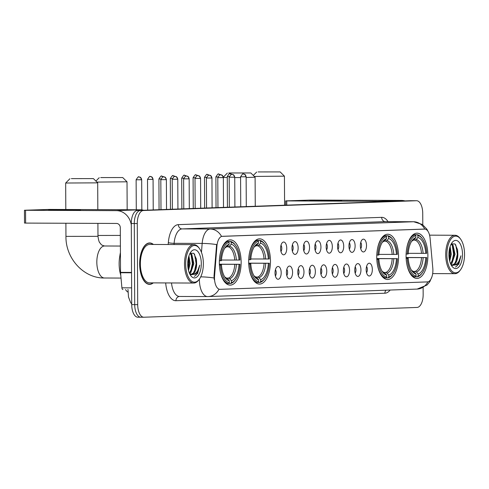 <?xml version="1.0" encoding="UTF-8"?>
<svg xmlns="http://www.w3.org/2000/svg" width="489" height="489" viewBox="0 0 489 489"><rect width="100%" height="100%" fill="white"/><g stroke="black" fill="none" stroke-linecap="round" stroke-linejoin="round"><path stroke-width="0.73" d="M398.559 256.468A22.628 10.899 90.2 0 0 387.746 234.231A22.628 10.899 90.2 0 0 376.756 257.251A22.628 10.899 90.2 0 0 387.569 279.482A22.628 10.899 90.2 0 0 398.559 256.468M270.472 261.059A22.628 10.899 90.2 0 0 259.659 238.821A22.628 10.899 90.2 0 0 248.669 261.841A22.628 10.899 90.2 0 0 259.482 284.072A22.628 10.899 90.2 0 0 270.472 261.059M241.144 262.11A22.628 10.899 90.2 0 0 230.337 239.873A22.628 10.899 90.2 0 0 219.341 262.886A22.628 10.899 90.2 0 0 230.154 285.124A22.628 10.899 90.2 0 0 241.144 262.11M427.887 255.417A22.628 10.899 90.2 0 0 417.074 233.18A22.628 10.899 90.2 0 0 406.084 256.199A22.628 10.899 90.2 0 0 416.897 278.43A22.628 10.899 90.2 0 0 427.887 255.417M360.344 245.667A6.406 3.087 -89.8 0 1 362.435 239.506A6.406 3.087 -89.8 0 1 366.512 245.447A6.406 3.087 -89.8 0 1 362.386 251.597A6.406 3.087 -89.8 0 1 360.344 245.667M360.729 248.705A3.845 1.852 90.2 0 0 361.536 245.478A3.845 1.852 90.2 0 0 360.76 242.391M348.95 246.077A6.406 3.087 -89.8 0 1 351.041 239.916A6.406 3.087 -89.8 0 1 355.118 245.857A6.406 3.087 -89.8 0 1 350.992 252.006A6.406 3.087 -89.8 0 1 348.95 246.077M349.335 249.109A3.845 1.852 90.2 0 0 350.142 245.888A3.845 1.852 90.2 0 0 349.366 242.801M337.557 246.487A6.406 3.087 -89.8 0 1 339.647 240.325A6.406 3.087 -89.8 0 1 343.724 246.267A6.406 3.087 -89.8 0 1 339.598 252.416A6.406 3.087 -89.8 0 1 337.557 246.487M337.942 249.518A3.845 1.852 90.2 0 0 338.749 246.291A3.845 1.852 90.2 0 0 337.972 243.21M326.163 246.896A6.406 3.087 -89.8 0 1 328.253 240.735A6.406 3.087 -89.8 0 1 332.331 246.67A6.406 3.087 -89.8 0 1 328.205 252.825A6.406 3.087 -89.8 0 1 326.163 246.896M326.548 249.928A3.845 1.852 90.2 0 0 327.355 246.701A3.845 1.852 90.2 0 0 326.579 243.62M314.769 247.3A6.406 3.087 -89.8 0 1 316.86 241.144A6.406 3.087 -89.8 0 1 320.937 247.079A6.406 3.087 -89.8 0 1 316.811 253.235A6.406 3.087 -89.8 0 1 314.769 247.3M315.154 250.337A3.845 1.852 90.2 0 0 315.961 247.11A3.845 1.852 90.2 0 0 315.185 244.023M303.376 247.709A6.406 3.087 -89.8 0 1 305.466 241.548A6.406 3.087 -89.8 0 1 309.543 247.489A6.406 3.087 -89.8 0 1 305.417 253.638A6.406 3.087 -89.8 0 1 303.376 247.709M303.761 250.747A3.845 1.852 90.2 0 0 304.568 247.52A3.845 1.852 90.2 0 0 303.791 244.433M291.982 248.119A6.406 3.087 -89.8 0 1 294.072 241.957A6.406 3.087 -89.8 0 1 298.149 247.899A6.406 3.087 -89.8 0 1 294.023 254.048A6.406 3.087 -89.8 0 1 291.982 248.119M292.367 251.15A3.845 1.852 90.2 0 0 293.174 247.929A3.845 1.852 90.2 0 0 292.398 244.842M280.588 248.528A6.406 3.087 -89.8 0 1 282.679 242.367A6.406 3.087 -89.8 0 1 286.756 248.308A6.406 3.087 -89.8 0 1 282.63 254.457A6.406 3.087 -89.8 0 1 280.588 248.528M280.973 251.56A3.845 1.852 90.2 0 0 281.78 248.333A3.845 1.852 90.2 0 0 281.004 245.252M366.169 269.708A6.406 3.087 -89.8 0 1 368.26 263.553A6.406 3.087 -89.8 0 1 372.337 269.488A6.406 3.087 -89.8 0 1 368.211 275.643A6.406 3.087 -89.8 0 1 366.169 269.708M366.554 272.746A3.845 1.852 90.2 0 0 367.361 269.518A3.845 1.852 90.2 0 0 366.579 266.432M354.776 270.117A6.406 3.087 -89.8 0 1 356.866 263.956A6.406 3.087 -89.8 0 1 360.943 269.897A6.406 3.087 -89.8 0 1 356.817 276.047A6.406 3.087 -89.8 0 1 354.776 270.117M355.161 273.149A3.845 1.852 90.2 0 0 355.968 269.928A3.845 1.852 90.2 0 0 355.185 266.841M343.382 270.527A6.406 3.087 -89.8 0 1 345.472 264.366A6.406 3.087 -89.8 0 1 349.549 270.307A6.406 3.087 -89.8 0 1 345.423 276.456A6.406 3.087 -89.8 0 1 343.382 270.527M343.767 273.559A3.845 1.852 90.2 0 0 344.574 270.338A3.845 1.852 90.2 0 0 343.791 267.251M331.988 270.937A6.406 3.087 -89.8 0 1 334.079 264.775A6.406 3.087 -89.8 0 1 338.156 270.717A6.406 3.087 -89.8 0 1 334.03 276.866A6.406 3.087 -89.8 0 1 331.988 270.937M332.373 273.968A3.845 1.852 90.2 0 0 333.18 270.741A3.845 1.852 90.2 0 0 332.398 267.66M320.595 271.346A6.406 3.087 -89.8 0 1 322.685 265.185A6.406 3.087 -89.8 0 1 326.762 271.12A6.406 3.087 -89.8 0 1 322.636 277.275A6.406 3.087 -89.8 0 1 320.595 271.346M320.98 274.378A3.845 1.852 90.2 0 0 321.786 271.151A3.845 1.852 90.2 0 0 321.004 268.07M309.201 271.75A6.406 3.087 -89.8 0 1 311.291 265.594A6.406 3.087 -89.8 0 1 315.368 271.529A6.406 3.087 -89.8 0 1 311.242 277.685A6.406 3.087 -89.8 0 1 309.201 271.75M309.586 274.787A3.845 1.852 90.2 0 0 310.393 271.56A3.845 1.852 90.2 0 0 309.61 268.473M297.807 272.159A6.406 3.087 -89.8 0 1 299.898 265.998A6.406 3.087 -89.8 0 1 303.975 271.939A6.406 3.087 -89.8 0 1 299.849 278.088A6.406 3.087 -89.8 0 1 297.807 272.159M298.192 275.191A3.845 1.852 90.2 0 0 298.999 271.97A3.845 1.852 90.2 0 0 298.217 268.883M286.413 272.569A6.406 3.087 -89.8 0 1 288.504 266.407A6.406 3.087 -89.8 0 1 292.581 272.349A6.406 3.087 -89.8 0 1 288.455 278.498A6.406 3.087 -89.8 0 1 286.413 272.569M286.798 275.6A3.845 1.852 90.2 0 0 287.605 272.379A3.845 1.852 90.2 0 0 286.823 269.292M275.02 272.978A6.406 3.087 -89.8 0 1 277.11 266.817A6.406 3.087 -89.8 0 1 281.187 272.758A6.406 3.087 -89.8 0 1 277.061 278.907A6.406 3.087 -89.8 0 1 275.02 272.978M275.405 276.01A3.845 1.852 90.2 0 0 276.212 272.783A3.845 1.852 90.2 0 0 275.429 269.702M432.802 268.18A11.528 5.55 -89.8 0 1 432.899 270.179A11.528 5.55 -89.8 0 1 427.404 281.902L220.099 289.329A11.528 5.55 -89.8 0 1 219.995 289.335A11.528 5.55 -89.8 0 1 214.561 276.004L216.939 246.028A11.528 5.55 -89.8 0 1 222.361 236.309L424.593 229.066A11.528 5.55 -89.8 0 1 424.696 229.06A11.528 5.55 -89.8 0 1 430.112 238.394L432.802 268.18M127.898 292.055A12.806 6.168 -89.8 0 1 125.551 289.555M153.418 244.463A20.703 9.976 90.2 0 0 149.707 242.954A20.703 9.976 90.2 0 0 139.646 264.017A20.703 9.976 90.2 0 0 149.536 284.366A20.703 9.976 90.2 0 0 153.265 282.887M410.748 200.704A12.806 6.168 90.2 0 0 410.632 200.704A12.806 6.168 90.2 0 0 410.515 200.704L137.391 210.49A12.806 6.168 90.2 0 0 131.29 223.516L131.712 304.623L134.707 304.635A12.806 6.168 90.2 0 0 140.826 317.22A12.806 6.168 90.2 0 0 140.942 317.214A12.806 6.168 90.2 0 1 140.826 317.22A12.806 6.168 90.2 0 1 134.707 304.635L134.286 223.528L134.707 304.635L137.702 304.647A12.806 6.168 90.2 0 0 143.821 317.233A12.806 6.168 90.2 0 0 143.937 317.227L417.056 307.44A12.806 6.168 90.2 0 0 423.162 294.415L423.126 287.63M137.391 210.49L140.386 210.502A12.806 6.168 90.2 0 0 134.286 223.528A12.806 6.168 90.2 0 1 140.386 210.502L413.505 200.716L143.381 210.514A12.806 6.168 90.2 0 0 137.275 223.54L137.702 304.647M413.743 200.716A12.806 6.168 90.2 0 0 413.627 200.716A12.806 6.168 90.2 0 0 413.505 200.716A12.806 6.168 90.2 0 1 413.627 200.716L416.616 200.728A12.806 6.168 90.2 0 0 416.5 200.728L143.381 210.514M214.255 279.708L214.017 275.998L216.615 244.573A14.945 2.023 -175.5 0 0 202.165 243.424A17.078 8.227 -89.8 0 1 210.191 229.029A14.945 13.093 -92.1 0 1 221.486 236.383L424.782 229.096M219.732 289.329L218.974 289.231A14.945 13.093 87.9 0 1 208.173 296.566A14.945 13.093 87.9 0 1 207.715 296.572A17.078 8.227 -89.8 0 1 207.562 296.572A17.078 8.227 -89.8 0 1 199.402 279.794A17.078 8.227 -89.8 0 1 199.402 279.072M422.796 224.775L422.734 213.314A12.806 6.168 90.2 0 0 416.616 200.728M131.712 304.623A12.806 6.168 90.2 0 0 137.831 317.208A12.806 6.168 90.2 0 0 137.953 317.202L140.71 317.214M309.751 200.539L341.78 200.514L320.711 200.9L309.751 200.539M404.959 200.906A17.078 14.963 -92.1 0 0 401.512 200.429L310.607 200.068L285.906 200.875L286.75 200.918L286.768 205.142M381.102 201.755A17.078 14.963 -92.1 0 0 377.655 201.285L286.75 200.918M446.86 254.793A18.356 8.845 90.2 0 0 451.518 270.704A18.356 8.845 90.2 0 0 460.51 269.83A18.356 8.845 90.2 0 0 464.55 254.164A18.356 8.845 90.2 0 0 460.632 239.164A18.356 8.845 90.2 0 0 451.5 238.387A18.356 8.845 90.2 0 0 446.86 254.793M460.632 239.164L460.112 238.449A19.212 9.254 90.2 0 0 455.033 235.264A19.212 9.254 90.2 0 0 445.705 254.806A19.212 9.254 90.2 0 0 454.88 273.687A19.212 9.254 90.2 0 0 459.984 270.545L460.51 269.83M450.124 246.542L451.292 254.256L449.709 261.144M449.703 247.978L450.357 254.249L449.373 259.635M451.329 243.846L453.034 245.123L455.033 254.274L451.885 263.602L450.895 264.476M451.115 244.17L452.099 245.117L453.865 249.879L454.098 254.268L453.829 256.786L450.638 263.919M451.457 265.521L458.725 264.415L460.95 255.808C459.391 262.196 456.659 265.301 452.753 265.136A10.672 5.141 90.2 0 0 457.838 254.28L457.57 256.798L454.691 263.614L452.172 265.105M452.753 265.136L450.999 264.69M462.496 254.237A14.089 6.785 90.2 0 0 458.933 242.037A14.089 6.785 90.2 0 0 452.044 242.666A14.089 6.785 90.2 0 0 448.92 254.72A14.089 6.785 90.2 0 0 451.952 266.26A14.089 6.785 90.2 0 0 458.945 266.817A14.089 6.785 90.2 0 0 462.496 254.237M457.838 254.28L457.6 249.842L455.014 243.95L451.249 243.919M460.95 255.808L457.362 265.6L455.485 267.067M455.76 244.793L457.313 254.237L455.534 262.495M452.264 245.35L453.572 254.219L451.793 262.477M449.495 248.877L449.831 254.207L449.238 258.822M457.545 249.549L457.515 257.116M451.781 243.522L452.258 244.317M453.81 249.561L453.774 257.104M451.469 264.017L451.029 264.708M450.069 249.549L450.033 257.086M258.113 171.932L280.142 171.914L258.113 171.932M284.586 205.215L284.433 176.162L254.335 176.443M413.138 234.689L417.154 234.702L417.906 235.564A20.324 9.792 90.2 0 1 422.435 238.852A20.324 9.792 90.2 0 1 426.708 253.32L425.76 253.357A18.356 8.845 90.2 0 0 417.918 237.538L416.231 239.482L414.91 240.111L413.364 240.105L411.573 241.364M408.229 253.339L425.76 253.357M406.108 257.507L426.732 257.593A20.324 9.792 90.2 0 1 422.3 272.801L421.775 273.516A21.174 10.202 90.2 0 1 417.374 276.829L415.387 276.823M406.72 263.553A21.174 10.202 90.2 0 0 415.32 276.902L416.066 276.047A20.324 9.792 90.2 0 1 407.264 258.29L406.102 258.302M412.973 276.896L415.32 276.902M406.078 254.035L407.239 254.023A20.324 9.792 90.2 0 1 415.852 235.637L415.1 234.775A21.174 10.202 90.2 0 0 406.781 247.978M415.1 234.775L413.04 234.769M422.435 238.852L421.915 238.137A21.174 10.202 90.2 0 0 417.154 234.702M407.264 258.29L408.211 258.253A18.356 8.845 90.2 0 0 412.062 271.12A18.356 8.845 90.2 0 0 416.053 274.072L416.066 276.047M415.852 235.637L415.864 237.611A18.356 8.845 90.2 0 0 412.184 240.454A18.356 8.845 90.2 0 0 408.193 253.987L407.239 254.023M417.918 237.538L417.906 235.564M416.053 274.072L414.348 272.116L413.022 271.481M406.139 258.198L408.211 258.253M412.857 240.185L414.177 239.555L415.864 237.611M417.374 276.829L418.119 275.973A20.324 9.792 90.2 0 0 422.3 272.801M418.119 275.973L418.107 273.999A18.356 8.845 90.2 0 0 425.778 257.624L426.732 257.593M413.022 271.395L415.075 271.407L416.402 272.043L418.107 273.999M425.778 257.624L406.114 257.599M228.785 172.984L250.814 172.959L228.785 172.984M255.258 206.266L255.105 177.214L246.138 177.501M240.588 177.556L234.738 177.58M227.281 177.538L223.339 177.428M383.81 235.735L387.826 235.753L388.578 236.615A20.324 9.792 90.2 0 1 393.107 239.903A20.324 9.792 90.2 0 1 397.38 254.372L396.432 254.408A18.356 8.845 90.2 0 0 388.59 238.589L386.903 240.533L385.583 241.163L384.036 241.156M378.902 254.39L396.432 254.408M376.781 258.559L397.404 258.644A20.324 9.792 90.2 0 1 392.973 273.852L392.447 274.567A21.174 10.202 90.2 0 1 388.046 277.88L386.065 277.874M377.392 264.604A21.174 10.202 90.2 0 0 385.992 277.954L386.738 277.098A20.324 9.792 90.2 0 1 377.936 259.341L376.774 259.353M383.645 277.948L385.992 277.954M376.75 255.087L377.911 255.075A20.324 9.792 90.2 0 1 386.524 236.688L385.772 235.826A21.174 10.202 90.2 0 0 377.453 249.029M385.772 235.826L383.712 235.82M393.107 239.903L392.588 239.188A21.174 10.202 90.2 0 0 387.826 235.753M377.936 259.341L378.883 259.304A18.356 8.845 90.2 0 0 382.734 272.171A18.356 8.845 90.2 0 0 386.726 275.124L386.738 277.098M386.524 236.688L386.536 238.663A18.356 8.845 90.2 0 0 382.856 241.505A18.356 8.845 90.2 0 0 378.865 255.038L377.911 255.075M388.59 238.589L388.578 236.615M386.726 275.124L385.02 273.168L383.694 272.532M376.811 259.249L378.883 259.304M383.529 241.236L384.849 240.606L386.536 238.663M388.046 277.88L388.792 277.025A20.324 9.792 90.2 0 0 392.973 273.852M388.792 277.025L388.779 275.05A18.356 8.845 90.2 0 0 396.451 258.675L397.404 258.644M383.694 272.446L385.748 272.459L387.074 273.094L388.779 275.05M396.451 258.675L376.787 258.65M100.703 177.574L122.727 177.55L100.703 177.574M122.727 177.55L127.018 181.804L96.92 182.085M255.723 240.325L259.738 240.343L260.496 241.205A20.324 9.792 90.2 0 1 265.02 244.494A20.324 9.792 90.2 0 1 269.292 258.962L268.345 258.999A18.356 8.845 90.2 0 0 260.503 243.18L258.815 245.123L257.495 245.753L255.949 245.747M250.814 258.981L268.345 258.999M248.699 263.149L269.317 263.235A20.324 9.792 90.2 0 1 264.885 278.443L264.36 279.158A21.174 10.202 90.2 0 1 259.959 282.471L257.978 282.465M249.304 269.194A21.174 10.202 90.2 0 0 257.905 282.544L258.65 281.688A20.324 9.792 90.2 0 1 249.848 263.932L248.687 263.944M255.558 282.538L257.905 282.544M248.663 259.671L249.824 259.665A20.324 9.792 90.2 0 1 258.436 241.279L257.685 240.417A21.174 10.202 90.2 0 0 249.366 253.62M257.685 240.417L255.625 240.411M265.02 244.494L264.5 243.779A21.174 10.202 90.2 0 0 259.738 240.343M249.848 263.932L250.796 263.895A18.356 8.845 90.2 0 0 254.647 276.762A18.356 8.845 90.2 0 0 258.638 279.714L258.65 281.688M258.436 241.279L258.449 243.253A18.356 8.845 90.2 0 0 254.769 246.095A18.356 8.845 90.2 0 0 250.778 259.628L249.824 259.665M260.503 243.18L260.496 241.205M258.638 279.714L256.933 277.758L255.606 277.122M248.724 263.84L250.796 263.895M255.441 245.826L256.762 245.197L258.449 243.253M259.959 282.471L260.704 281.615A20.324 9.792 90.2 0 0 264.885 278.443M260.704 281.615L260.692 279.641A18.356 8.845 90.2 0 0 268.363 263.265L269.317 263.235M255.606 277.037L257.66 277.049L258.987 277.685L260.692 279.641M268.363 263.265L248.699 263.235M71.376 178.626L93.399 178.601L71.376 178.626M97.831 209.622L97.69 182.855L65.673 183.02L69.921 178.723M226.395 241.377L230.411 241.395L231.169 242.257A20.324 9.792 90.2 0 1 235.692 245.545A20.324 9.792 90.2 0 1 239.971 260.014L239.017 260.05A18.356 8.845 90.2 0 0 231.175 244.231L229.488 246.175L228.174 246.798L226.627 246.792L224.83 248.057M221.486 260.032L239.017 260.05M219.372 264.201L239.989 264.286A20.324 9.792 90.2 0 1 235.557 279.494L235.032 280.209A21.174 10.202 90.2 0 1 230.637 283.522L228.65 283.516M219.977 270.246A21.174 10.202 90.2 0 0 228.577 283.596L229.323 282.74A20.324 9.792 90.2 0 1 220.521 264.983L219.359 264.995M226.23 283.589L228.577 283.596M219.335 260.723L220.496 260.71A20.324 9.792 90.2 0 1 229.109 242.33L228.357 241.468A21.174 10.202 90.2 0 0 220.038 254.671M228.357 241.468L226.297 241.462M235.692 245.545L235.172 244.83A21.174 10.202 90.2 0 0 230.411 241.395M220.521 264.983L221.474 264.946A18.356 8.845 90.2 0 0 225.319 277.813A18.356 8.845 90.2 0 0 229.31 280.765L229.323 282.74M229.109 242.33L229.121 244.304A18.356 8.845 90.2 0 0 225.441 247.147A18.356 8.845 90.2 0 0 221.45 260.68L220.496 260.71M231.175 244.231L231.169 242.257M229.31 280.765L227.605 278.809L226.279 278.174M219.396 264.891L221.474 264.946M226.114 246.878L227.434 246.248L229.121 244.304M120.422 252.556A23.478 11.314 90.2 0 0 119.817 256.071M230.637 283.522L231.376 282.666A20.324 9.792 90.2 0 0 235.557 279.494M231.376 282.666L231.37 280.692A18.356 8.845 90.2 0 0 239.035 264.317L239.989 264.286M226.279 278.088L228.332 278.1L229.659 278.736L231.37 280.692M239.035 264.317L219.372 264.286M48.558 209.897L80.593 209.879L59.517 210.258L48.558 209.897M143.772 210.264A17.078 14.963 -92.1 0 0 140.319 209.793L49.413 209.426L24.45 210.258L25.556 210.282L25.624 223.088L116.529 223.449A4.267 3.741 87.9 0 1 120.294 227.733L120.526 272.367L131.547 272.41M131.297 224.958A17.078 14.963 -92.1 0 0 116.461 210.643L25.556 210.282M25.624 223.088L24.517 223.063L24.45 210.258M122.91 289.543L122.935 289.543A2.133 1.027 -89.8 0 1 122.91 289.543A2.133 1.027 -89.8 0 1 121.908 287.819L120.545 272.74A2.133 1.027 -89.8 0 1 120.526 272.367M185.673 264.158A18.356 8.845 90.2 0 0 190.331 280.063A18.356 8.845 90.2 0 0 199.316 279.195A18.356 8.845 90.2 0 0 203.357 263.522A18.356 8.845 90.2 0 0 199.439 248.522A18.356 8.845 90.2 0 0 190.307 247.746A18.356 8.845 90.2 0 0 185.673 264.158M199.439 248.522L198.919 247.807A19.212 9.254 90.2 0 0 193.846 244.622A19.212 9.254 90.2 0 0 184.512 264.17A19.212 9.254 90.2 0 0 193.693 283.045A19.212 9.254 90.2 0 0 198.791 279.904L199.316 279.195M193.846 244.622L149.701 244.445A19.212 9.254 90.2 0 0 140.367 263.993A19.212 9.254 90.2 0 0 149.542 282.868L193.693 283.045M153.136 244.463A20.489 9.872 90.2 0 0 149.707 243.167A20.489 9.872 90.2 0 0 139.75 264.011A20.489 9.872 90.2 0 0 149.542 284.152A20.489 9.872 90.2 0 0 152.978 282.887M120.428 253.339A21.345 10.281 90.2 0 0 119.139 263.944A21.345 10.281 90.2 0 0 120.771 275.246M188.931 255.906L190.099 263.614L188.516 270.509M188.516 257.336L189.164 263.614L188.186 268.993M190.135 253.204L191.841 254.482L193.84 263.632L190.692 272.96L189.701 273.834M189.921 253.528L190.906 254.482L192.672 259.243L192.904 263.626L192.635 266.144L189.451 273.278M190.264 274.879L197.538 273.773L199.756 265.166C198.198 271.554 195.466 274.665 191.56 274.5A10.672 5.141 90.2 0 0 196.645 263.644L196.376 266.163L193.497 272.972L190.979 274.463M191.56 274.5L189.805 274.048M201.303 263.595A14.089 6.785 90.2 0 0 197.739 251.401A14.089 6.785 90.2 0 0 190.857 252.024A14.089 6.785 90.2 0 0 187.727 264.084A14.089 6.785 90.2 0 0 190.759 275.625A14.089 6.785 90.2 0 0 197.758 276.175A14.089 6.785 90.2 0 0 201.303 263.595M196.645 263.644L196.407 259.201L193.827 253.314L190.056 253.278M199.756 265.166L196.168 274.965L194.292 276.426M194.567 254.158L196.12 263.595L194.341 271.853M191.077 254.708L192.379 263.583L190.6 271.841M188.308 258.235L188.638 263.565L188.045 268.186M196.358 258.907L196.321 266.474M190.594 252.88L191.065 253.681M192.617 258.925L192.58 266.462M190.276 273.382L189.836 274.066M188.876 258.907L188.84 266.444M424.593 229.066L424.226 229.06M222.361 236.309L221.994 236.309M216.939 246.028L216.401 246.028M214.561 276.004L214.017 275.998M219.885 289.329L219.524 289.329M390.13 290.044A21.345 10.281 -89.8 0 1 384.892 293.223L175.942 300.711A4.267 3.741 87.9 0 1 179.518 296.462M175.942 300.711A21.345 10.281 -89.8 0 1 165.679 282.935M171.517 282.96A17.078 8.227 90.2 0 0 179.5 296.462A17.078 8.227 90.2 0 0 179.659 296.456M428.046 231.419L426.873 229.194L422.362 224.469L413.645 221.737A17.078 8.227 -89.8 0 0 413.486 221.743L385.43 221.627L182.134 228.913L210.191 229.029L413.486 221.743A14.945 13.093 87.9 0 1 424.764 229.066M385.748 221.633A17.078 8.227 90.2 0 0 385.589 221.627L413.645 221.737A17.078 8.227 -89.8 0 1 413.969 221.755M201.456 252.367L202.165 243.424L174.108 243.314L174.011 244.543M214.035 277.978A14.945 2.023 -175.5 0 0 200.722 276.835M431.946 276.78L429.831 281.682L427.001 285.056L417.129 289.078A14.945 13.093 -92.1 0 0 427.875 281.847M168.185 244.524L168.338 242.63A21.345 10.281 -89.8 0 1 178.369 224.634L381.664 217.348A21.345 10.281 -89.8 0 1 388.015 221.639M143.699 317.227L140.942 317.214M416.5 200.728L410.515 200.704M137.275 223.54L131.29 223.516M178.369 224.634A4.267 3.741 87.9 0 0 182.134 228.913A17.078 8.227 90.2 0 0 174.108 243.314A4.267 0.581 4.5 0 1 168.338 242.63M385.589 221.627A17.078 8.227 90.2 0 0 385.43 221.627A4.267 3.741 87.9 0 1 381.664 217.348M384.892 293.223A4.267 3.741 87.9 0 1 385.992 290.191M377.655 201.285L401.512 200.429M421.494 253.388A15.795 7.61 90.2 0 0 414.91 240.111M411.475 270.234A16.418 7.91 90.2 0 0 414.348 272.116M414.177 239.555A16.418 7.91 90.2 0 0 411.591 241.334M423.119 253.381A16.418 7.91 90.2 0 0 416.231 239.482M416.402 272.043A16.418 7.91 90.2 0 0 423.144 257.654M415.075 271.407A15.795 7.61 90.2 0 0 421.518 257.66M392.166 254.439A15.795 7.61 90.2 0 0 385.583 241.163M382.147 271.285A16.418 7.91 90.2 0 0 385.02 273.168M384.849 240.606A16.418 7.91 90.2 0 0 382.264 242.385M393.792 254.433A16.418 7.91 90.2 0 0 386.903 240.533M387.074 273.094A16.418 7.91 90.2 0 0 393.816 258.705M385.748 272.459A15.795 7.61 90.2 0 0 392.19 258.712M97.971 235.46L120.337 235.417M264.078 259.029A15.795 7.61 90.2 0 0 257.495 245.753M254.06 275.875A16.418 7.91 90.2 0 0 256.933 277.758M256.762 245.197A16.418 7.91 90.2 0 0 254.176 246.976M265.704 259.023A16.418 7.91 90.2 0 0 258.815 245.123M258.987 277.685A16.418 7.91 90.2 0 0 265.729 263.296M257.66 277.049A15.795 7.61 90.2 0 0 264.103 263.302M95.991 236.352L97.971 236.211C99.022 243.858 100.062 242.446 100.832 244.054C101.125 244.806 102.384 245.447 104.609 245.985A16.009 7.714 -89.8 0 0 104.463 245.985A16.009 7.714 -89.8 0 0 96.828 262.269A16.009 7.714 -89.8 0 0 104.481 278.003C83.442 278.388 65.508 258.125 65.954 236.376L95.991 236.352M104.628 278.003A16.009 7.714 -89.8 0 1 104.481 278.003L121.027 278.07M234.751 260.081A15.795 7.61 90.2 0 0 228.174 246.798M224.732 276.927A16.418 7.91 90.2 0 0 227.605 278.809M227.434 246.248A16.418 7.91 90.2 0 0 224.848 248.027M236.376 260.075A16.418 7.91 90.2 0 0 229.488 246.175M229.659 278.736A16.418 7.91 90.2 0 0 236.401 264.347M228.332 278.1A15.795 7.61 90.2 0 0 234.775 264.353M229.347 207.195L229.188 177.201L234.396 177.201A2.775 2.433 87.9 0 0 231.951 174.414A2.775 2.433 -92.1 0 0 231.865 174.414L229.952 173.729A2.775 2.433 -92.1 0 1 230.032 173.729A2.775 2.433 87.9 0 1 231.652 174.432M227.434 207.263L227.275 176.517L229.262 176.547M217.953 207.605L217.794 177.611L223.002 177.611A2.775 2.433 87.9 0 0 220.557 174.824A2.775 2.433 -92.1 0 0 220.472 174.824L218.559 174.139A2.775 2.433 -92.1 0 1 218.638 174.133A2.775 2.433 87.9 0 1 220.258 174.842M216.04 207.672L215.881 176.926L217.868 176.957M206.56 208.014L206.401 178.02L211.609 178.014A2.775 2.433 87.9 0 0 209.164 175.233A2.775 2.433 -92.1 0 0 209.078 175.233L207.165 174.542A2.775 2.433 -92.1 0 1 207.244 174.542A2.775 2.433 87.9 0 1 208.864 175.251M204.647 208.082L204.488 177.33L206.474 177.366M197.697 175.643L195.771 174.952A2.775 2.433 -92.1 0 1 195.851 174.952A2.775 2.433 87.9 0 1 197.47 175.655M193.253 208.491L193.094 177.739L195.08 177.776M186.303 176.052L184.377 175.362A2.775 2.433 -92.1 0 1 184.457 175.362A2.775 2.433 87.9 0 1 186.077 176.064M181.859 208.901L181.7 178.149L183.687 178.185M172.379 209.237L172.22 179.243L177.428 179.243A2.775 2.433 87.9 0 0 174.983 176.456A2.775 2.433 -92.1 0 0 174.897 176.456L172.984 175.771A2.775 2.433 -92.1 0 1 173.063 175.771A2.775 2.433 87.9 0 1 174.683 176.474M170.465 209.304L170.306 178.558L172.293 178.589M160.985 209.647L160.826 179.652L166.034 179.652A2.775 2.433 87.9 0 0 163.589 176.865A2.775 2.433 -92.1 0 0 163.503 176.865L161.59 176.181A2.775 2.433 -92.1 0 1 161.67 176.174A2.775 2.433 87.9 0 1 163.289 176.884M159.072 209.714L158.913 178.968L160.899 178.998M152.727 179.371L153.069 179.347C152.183 175.502 150.074 177.024 150.312 176.584L150.196 176.584A2.775 2.433 -92.1 0 1 150.276 176.584A2.775 2.433 87.9 0 1 152.727 179.371L147.519 179.371L147.678 210.123M141.333 179.775L141.676 179.75C140.789 175.912 138.68 177.434 138.919 176.994L138.803 176.994A2.775 2.433 -92.1 0 1 138.882 176.994A2.775 2.433 87.9 0 1 141.333 179.775L136.125 179.781L136.284 209.775M245.79 176.792L246.132 176.767C245.246 172.929 243.137 174.451 243.375 174.005L243.259 174.011A2.775 2.433 -92.1 0 1 243.345 174.005A2.775 2.433 87.9 0 1 245.79 176.792L240.582 176.798L240.741 206.786M234.396 177.201L234.738 177.177C233.852 173.332 231.743 174.854 231.982 174.414L231.865 174.414C231.804 173.589 230.912 174.518 229.188 177.201M223.002 177.611L223.345 177.586C222.458 173.742 220.35 175.264 220.588 174.824L220.472 174.824C220.411 173.992 219.518 174.921 217.794 177.611M211.609 178.014L211.951 177.99C211.065 174.151 208.956 175.673 209.194 175.233L209.078 175.233C209.017 174.402 208.125 175.331 206.401 178.02M200.215 178.424L200.557 178.399C199.671 174.561 197.562 176.083 197.8 175.643L197.684 175.643A2.775 2.433 -92.1 0 1 197.77 175.643A2.775 2.433 87.9 0 1 200.215 178.424L195.007 178.43L195.166 208.424M188.821 178.833L189.164 178.809C188.277 174.97 186.168 176.492 186.407 176.046L186.291 176.052A2.775 2.433 -92.1 0 1 186.376 176.046A2.775 2.433 87.9 0 1 188.821 178.833L183.613 178.84L183.772 208.827M177.428 179.243L177.77 179.218C176.884 175.374 174.775 176.896 175.013 176.456L174.897 176.456C174.836 175.63 173.943 176.56 172.22 179.243M166.034 179.652L166.376 179.628C165.49 175.783 163.381 177.305 163.619 176.865L163.503 176.865C163.442 176.034 162.55 176.963 160.826 179.652M116.461 210.643L140.319 209.793M131.547 272.783L120.545 272.74M121.908 287.819L131.627 287.856M219.995 289.335L219.616 289.335M179.5 296.462L208.173 296.566L417.129 289.078M143.821 317.233L137.831 317.208M131.712 304.054L130.569 302.391L128.503 297.037L127.971 289.415M410.632 200.704L413.627 200.716M285.662 205.178L285.643 200.893M432.667 273.596L454.88 273.687M429.568 235.16L455.033 235.264M256.664 172.036L253.308 175.429M411.457 270.203L413.407 271.529M280.142 171.914L284.433 176.156M227.336 173.088L223.308 177.152M382.129 271.254L384.079 272.581M382.245 242.416L384.03 241.156M250.814 172.959L255.105 177.207M99.249 177.678L95.893 181.071M254.042 275.845L255.992 277.171M254.158 247.006L255.943 245.747M127.164 209.738L127.018 181.804M65.954 236.376L65.887 223.247M65.813 209.494L65.673 183.02M224.714 276.896L226.664 278.223M97.971 236.211L97.904 223.375M120.392 246.046L104.609 245.985M93.399 178.601L97.69 182.849M227.275 176.517C228.999 173.827 229.891 172.898 229.952 173.729M215.881 176.926C217.605 174.237 218.497 173.308 218.559 174.139M204.488 177.33C206.211 174.64 207.104 173.711 207.165 174.542M193.094 177.739C194.818 175.05 195.71 174.121 195.771 174.952M181.7 178.149C183.424 175.459 184.316 174.53 184.377 175.362M170.306 178.558C172.03 175.869 172.923 174.94 172.984 175.771M158.913 178.968C160.636 176.278 161.529 175.349 161.59 176.181M153.069 179.347L153.228 209.922M147.519 179.371C149.243 176.682 150.135 175.753 150.196 176.584M141.676 179.75L141.834 209.885M136.125 179.781C137.849 177.091 138.742 176.162 138.803 176.994M246.132 176.767L246.285 206.59M240.582 176.798C242.306 174.108 243.198 173.179 243.259 174.011M234.738 177.177L234.891 207M223.345 177.586L223.497 207.403M211.951 177.99L212.104 207.813M200.557 178.399L200.71 208.222M195.007 178.43C196.731 175.74 197.623 174.811 197.684 175.643M189.164 178.809L189.316 208.632M183.613 178.84C185.337 176.15 186.23 175.221 186.291 176.052M177.77 179.218L177.923 209.041M166.376 179.628L166.529 209.445M148.112 284.146L149.542 284.152M148.277 243.161L149.707 243.167"/></g></svg>
